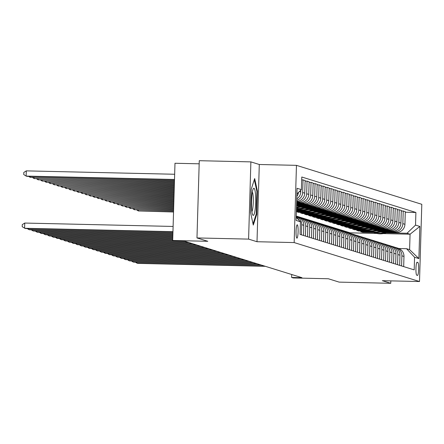 <?xml version="1.0" encoding="UTF-8"?>
<svg xmlns="http://www.w3.org/2000/svg" width="444" height="444" viewBox="0 0 444 444"><rect width="100%" height="100%" fill="white"/><g stroke="black" fill="none" stroke-linecap="round" stroke-linejoin="round"><path stroke-width="0.67" d="M296.886 238.156A6.688 1.032 91.3 0 0 296.931 238.162A6.688 1.032 91.3 0 0 298.113 231.646A6.688 1.032 91.3 0 0 297.28 224.797A6.688 1.032 91.3 0 0 297.236 224.786A6.688 1.032 91.3 0 0 296.054 231.302A6.688 1.032 91.3 0 0 296.886 238.156M199.173 163.814L174.986 163.264L172.694 240.493L174.298 240.992L184.621 241.225L301.948 277.694L291.625 277.456L293.229 277.955L328.327 278.754L339.144 282.118L390.759 283.3L390.831 280.874M250.882 161.882L199.267 160.7L196.975 237.934L248.59 239.111L257.004 241.725L294.167 242.574L296.459 165.346L259.296 164.496L250.882 161.882L248.59 239.111M294.167 242.574L419.508 281.529L421.8 204.301L296.459 165.346M417.843 262.476L417.138 262.254A6.482 0.999 91.3 0 0 417.094 262.249A6.482 0.999 91.3 0 0 415.945 268.559A6.482 0.999 91.3 0 0 416.75 275.197L417.454 275.419A6.482 0.999 91.3 0 0 417.499 275.424A6.482 0.999 91.3 0 0 418.648 269.114A6.482 0.999 91.3 0 0 417.843 262.476L416.833 262.454M415.523 225.102L419.846 226.446L418.897 258.591L414.568 257.243L406.554 248.707L409.601 249.656L410.062 234.21L407.015 233.261L415.523 225.102L415.895 212.471L301.776 177.006L301.398 189.632L296.903 193.945M296.209 217.266L300.444 221.778L300.072 234.404L414.191 269.874L414.568 257.243M300.444 221.778L296.12 220.429L297.069 188.289L301.398 189.632M172.694 240.493L207.792 241.297L196.975 237.934M419.508 281.529L382.345 280.686L390.759 283.3M291.714 274.514L291.625 277.456M350.172 233.35L350.188 232.839L376.839 233.45M383.228 233.594L410.062 234.21L419.846 226.446M406.554 248.707L398.901 248.535M362.643 231.696L362.626 232.245L373.67 232.501M386.08 232.784L407.015 233.261M362.626 232.245L360.706 231.651L371.722 231.901M380.347 232.095L396.42 232.467A8.358 8.253 -72.7 0 0 404.928 224.303L405.3 211.677L403.219 211.028L401.276 210.983M358.635 230.447L358.619 231.002L369.663 231.252M382.073 231.535L394.339 231.818A8.358 8.253 -72.7 0 0 402.841 223.659L403.219 211.028M358.619 231.002L356.699 230.403L367.715 230.658M376.34 230.852L392.413 231.219A8.358 8.253 -72.7 0 0 400.921 223.06L401.293 210.428L399.212 209.784L397.269 209.74M354.628 229.204L354.612 229.759L365.656 230.009M378.066 230.292L390.332 230.575A8.358 8.253 -72.7 0 0 398.834 222.411L399.212 209.784M354.612 229.759L352.691 229.16L363.708 229.409A15.99 15.784 107.3 0 0 375.263 228.521M372.333 229.609L388.406 229.975A8.358 8.253 -72.7 0 0 396.914 221.811L397.286 209.185L395.204 208.536L393.262 208.491M350.621 227.955L350.605 228.51L361.649 228.765M374.059 229.049L386.324 229.326A8.358 8.253 -72.7 0 0 394.827 221.168L395.204 208.536M350.605 228.51L348.684 227.911L359.701 228.166M368.326 228.36L384.399 228.727A8.358 8.253 -72.7 0 0 392.907 220.568L393.279 207.942L391.197 207.293L389.255 207.248M346.614 226.712L346.598 227.267L357.642 227.517M370.052 227.8L382.317 228.083A8.358 8.253 -72.7 0 0 390.82 219.919L391.197 207.293M346.598 227.267L344.677 226.668L355.694 226.917M364.319 227.117L380.391 227.483A8.358 8.253 -72.7 0 0 388.9 219.325L389.271 206.693L387.19 206.049L385.248 206.005M342.607 225.469L342.59 226.018L353.635 226.274M366.045 226.557L378.31 226.834A8.358 8.253 -72.7 0 0 386.813 218.676L387.19 206.049M342.59 226.018L340.67 225.424L351.687 225.674M360.312 225.868L376.384 226.24A8.358 8.253 -72.7 0 0 384.893 218.076L385.264 205.45L383.183 204.801L381.241 204.756M338.6 224.22L338.583 224.775L349.628 225.025M362.038 225.308L374.303 225.591A8.358 8.253 -72.7 0 0 382.806 217.432L383.183 204.801M338.583 224.775L336.663 224.176L347.68 224.431M356.304 224.625L372.377 224.991A8.358 8.253 -72.7 0 0 380.885 216.833L381.257 204.201L379.176 203.557L377.234 203.513M334.593 222.977L334.576 223.532L345.621 223.782M358.031 224.065L370.296 224.348A8.358 8.253 -72.7 0 0 378.799 216.184L379.176 203.557M334.576 223.532L332.656 222.932L343.673 223.182A15.99 15.784 107.3 0 0 355.228 222.294M352.297 223.382L368.37 223.748A8.358 8.253 -72.7 0 0 376.878 215.584L377.25 202.958L375.169 202.309L373.226 202.264M330.586 221.728L330.569 222.283L341.619 222.538M354.023 222.821L366.289 223.099A8.358 8.253 -72.7 0 0 374.791 214.94L375.169 202.309M330.569 222.283L328.649 221.684L339.666 221.939M348.29 222.133L364.363 222.5A8.358 8.253 -72.7 0 0 372.871 214.341L373.243 201.715L371.162 201.065L369.219 201.021M326.579 220.485L326.562 221.04L337.612 221.29M350.016 221.573L362.282 221.856A8.358 8.253 -72.7 0 0 370.784 213.692L371.162 201.065M326.562 221.04L324.642 220.44L335.658 220.69M344.283 220.89L360.356 221.256A8.358 8.253 -72.7 0 0 368.864 213.098L369.236 200.466L367.155 199.822L365.212 199.778M322.572 219.242L322.555 219.791L333.605 220.046M346.009 220.329L358.275 220.607A8.358 8.253 -72.7 0 0 366.777 212.448L367.155 199.822M322.555 219.791L320.635 219.197L331.651 219.447M340.276 219.647L356.349 220.013A8.358 8.253 -72.7 0 0 364.857 211.849L365.229 199.223L363.148 198.573L361.205 198.529M318.564 217.993L318.548 218.548L329.598 218.798M342.002 219.086L354.268 219.364A8.358 8.253 -72.7 0 0 362.77 211.205L363.148 198.573M318.548 218.548L316.628 217.949L327.644 218.204M336.269 218.398L352.342 218.764A8.358 8.253 -72.7 0 0 360.85 210.606L361.222 197.98L359.141 197.33L357.198 197.286M314.557 216.75L314.541 217.305L325.591 217.554M337.995 217.838L350.261 218.121A8.358 8.253 -72.7 0 0 358.763 209.957L359.141 197.33M314.541 217.305L312.62 216.705L323.637 216.955A15.99 15.784 107.3 0 0 335.192 216.067M332.262 217.155L348.335 217.521A8.358 8.253 -72.7 0 0 356.843 209.357L357.215 196.731L355.133 196.082L353.191 196.037M310.55 215.501L310.534 216.056L321.584 216.311M333.988 216.594L346.253 216.872A8.358 8.253 -72.7 0 0 354.756 208.713L355.133 196.082M310.534 216.056L308.613 215.457L319.63 215.712M328.255 215.906L344.328 216.272A8.358 8.253 -72.7 0 0 352.836 208.114L353.208 195.488L351.126 194.838L349.184 194.794M306.543 214.258L306.526 214.813L317.577 215.063M329.981 215.346L342.246 215.629A8.358 8.253 -72.7 0 0 350.749 207.465L351.126 194.838M306.526 214.813L304.606 214.213L315.623 214.463M324.248 214.663L340.32 215.029A8.358 8.253 -72.7 0 0 348.829 206.871L349.2 194.239L347.119 193.595L345.177 193.551M302.536 213.015L302.519 213.564L313.569 213.819M325.974 214.102L338.239 214.38A8.358 8.253 -72.7 0 0 346.742 206.221L347.119 193.595M302.519 213.564L300.599 212.97L311.616 213.22M320.241 213.42L336.313 213.786A8.358 8.253 -72.7 0 0 344.822 205.622L345.193 192.996L343.112 192.346L341.17 192.302M298.529 211.766L298.512 212.321L309.562 212.571M321.967 212.859L334.232 213.137A8.358 8.253 -72.7 0 0 342.735 204.978L343.112 192.346M298.512 212.321L296.592 211.721L307.609 211.977M316.233 212.171L332.306 212.537A8.358 8.253 -72.7 0 0 340.814 204.379L341.186 191.753L339.105 191.103L337.163 191.059M296.392 211.116L305.555 211.327M317.959 211.61L330.225 211.893A8.358 8.253 -72.7 0 0 338.728 203.729L339.105 191.103M296.409 210.567L303.602 210.728A15.99 15.784 107.3 0 0 315.157 209.84M312.226 210.928L328.299 211.294A8.358 8.253 -72.7 0 0 336.807 203.136L337.179 190.504L335.098 189.854L333.155 189.81M296.426 209.968L301.548 210.084M313.952 210.367L326.218 210.645A8.358 8.253 -72.7 0 0 334.721 202.486L335.098 189.854M296.442 209.413L299.595 209.485M308.219 209.679L324.292 210.051A8.358 8.253 -72.7 0 0 332.8 201.887L333.172 189.261L331.091 188.611L329.148 188.567M296.464 208.813L297.541 208.835M309.945 209.118L322.211 209.402A8.358 8.253 -72.7 0 0 330.713 201.237L331.091 188.611M304.212 208.436L320.285 208.802A8.358 8.253 -72.7 0 0 328.793 200.644L329.165 188.012L327.084 187.368L325.141 187.324M305.938 207.875L318.204 208.153A8.358 8.253 -72.7 0 0 326.706 199.994L327.084 187.368M300.205 207.193L316.278 207.559A8.358 8.253 -72.7 0 0 324.786 199.395L325.158 186.769L323.077 186.119L321.134 186.075M301.931 206.632L314.197 206.91A8.358 8.253 -72.7 0 0 322.699 198.751L323.077 186.119M296.548 205.955L312.271 206.31A8.358 8.253 -72.7 0 0 320.779 198.152L321.151 185.525L319.07 184.876L317.127 184.832M297.924 205.383L310.19 205.666A8.358 8.253 -72.7 0 0 318.692 197.502L319.07 184.876M296.581 204.801L308.264 205.067A8.358 8.253 -72.7 0 0 316.772 196.908L317.144 184.277L315.062 183.627L313.12 183.588M296.598 204.201L306.182 204.418A8.358 8.253 -72.7 0 0 314.685 196.259L315.062 183.627M296.614 203.646L304.257 203.824A8.358 8.253 -72.7 0 0 312.765 195.66L313.137 183.033L311.055 182.384L309.113 182.34M296.631 203.047L302.175 203.174A8.358 8.253 -72.7 0 0 310.678 195.01L311.055 182.384M296.648 202.492L300.249 202.575A8.358 8.253 -72.7 0 0 308.758 194.417L309.129 181.785L307.048 181.141L305.106 181.097M296.67 201.892L298.168 201.926A8.358 8.253 -72.7 0 0 306.671 193.767L307.048 181.141M350.188 232.839L296.248 216.073M403.674 266.605L403.973 256.449A8.358 8.253 -72.7 0 0 398.196 248.279L396.109 247.63A8.358 8.253 -72.7 0 0 395.132 247.391M415.895 212.471L405.283 212.232M296.714 200.333A8.358 8.253 -72.7 0 0 302.664 192.524L303.041 179.892L301.687 179.864M303.041 179.892L305.122 180.542L304.751 193.168A8.358 8.253 -72.7 0 1 296.686 201.326M401.587 265.956L401.887 255.8A8.358 8.253 -72.7 0 0 396.109 247.63M399.667 265.357L399.966 255.206A8.358 8.253 -72.7 0 0 394.189 247.031L392.102 246.381A8.358 8.253 -72.7 0 0 391.125 246.143M397.58 264.713L397.88 254.556A8.358 8.253 -72.7 0 0 392.102 246.381M395.66 264.113L395.959 253.957A8.358 8.253 -72.7 0 0 390.182 245.787L388.1 245.138A8.358 8.253 -72.7 0 0 387.118 244.899M393.573 263.464L393.872 253.313A8.358 8.253 -72.7 0 0 388.1 245.138M391.652 262.87L391.952 252.714A8.358 8.253 -72.7 0 0 386.175 244.539L384.093 243.895A8.358 8.253 -72.7 0 0 383.111 243.656M389.566 262.221L389.865 252.064A8.358 8.253 -72.7 0 0 384.093 243.895M387.645 261.621L387.945 251.471A8.358 8.253 -72.7 0 0 382.167 243.295L380.086 242.646A8.358 8.253 -72.7 0 0 379.104 242.407M385.559 260.972L385.858 250.821A8.358 8.253 -72.7 0 0 380.086 242.646M383.638 260.378L383.938 250.222A8.358 8.253 -72.7 0 0 378.16 242.052L376.079 241.403A8.358 8.253 -72.7 0 0 375.097 241.164M381.551 259.729L381.851 249.572A8.358 8.253 -72.7 0 0 376.079 241.403M379.631 259.13L379.931 248.979A8.358 8.253 -72.7 0 0 374.153 240.803L372.072 240.154A8.358 8.253 -72.7 0 0 371.09 239.915M377.544 258.486L377.844 248.329A8.358 8.253 -72.7 0 0 372.072 240.154M375.624 257.886L375.924 247.73A8.358 8.253 -72.7 0 0 370.146 239.56L368.065 238.911A8.358 8.253 -72.7 0 0 367.083 238.672M373.537 257.237L373.837 247.086A8.358 8.253 -72.7 0 0 368.065 238.911M371.617 256.643L371.917 246.487A8.358 8.253 -72.7 0 0 366.139 238.311L364.058 237.668A8.358 8.253 -72.7 0 0 363.075 237.429M369.53 255.994L369.83 245.837A8.358 8.253 -72.7 0 0 364.058 237.668M367.61 255.394L367.91 245.243A8.358 8.253 -72.7 0 0 362.132 237.068L360.051 236.419A8.358 8.253 -72.7 0 0 359.068 236.18M365.523 254.745L365.823 244.594A8.358 8.253 -72.7 0 0 360.051 236.419M363.603 254.151L363.902 243.995A8.358 8.253 -72.7 0 0 358.125 235.825L356.044 235.176A8.358 8.253 -72.7 0 0 355.061 234.937M361.516 253.502L361.816 243.345A8.358 8.253 -72.7 0 0 356.044 235.176M359.596 252.902L359.895 242.751A8.358 8.253 -72.7 0 0 354.118 234.576L352.036 233.927A8.358 8.253 -72.7 0 0 351.054 233.688M357.509 252.259L357.809 242.102A8.358 8.253 -72.7 0 0 352.036 233.927M355.589 251.659L355.888 241.503A8.358 8.253 -72.7 0 0 350.111 233.333L348.029 232.684A8.358 8.253 -72.7 0 0 347.047 232.445M353.502 251.01L353.801 240.859A8.358 8.253 -72.7 0 0 348.029 232.684M351.581 250.416L351.881 240.26A8.358 8.253 -72.7 0 0 346.104 232.084L344.022 231.441A8.358 8.253 -72.7 0 0 343.04 231.202M349.495 249.767L349.794 239.61A8.358 8.253 -72.7 0 0 344.022 231.441M347.574 249.167L347.874 239.016A8.358 8.253 -72.7 0 0 342.096 230.841L340.015 230.192A8.358 8.253 -72.7 0 0 339.033 229.953M345.488 248.518L345.787 238.367A8.358 8.253 -72.7 0 0 340.015 230.192M343.567 247.924L343.867 237.768A8.358 8.253 -72.7 0 0 338.089 229.598L336.008 228.949A8.358 8.253 -72.7 0 0 335.026 228.71M341.48 247.275L341.78 237.118A8.358 8.253 -72.7 0 0 336.008 228.949M339.56 246.675L339.86 236.524A8.358 8.253 -72.7 0 0 334.082 228.349L332.001 227.705A8.358 8.253 -72.7 0 0 331.019 227.461M337.473 246.032L337.773 235.875A8.358 8.253 -72.7 0 0 332.001 227.705M335.553 245.432L335.853 235.276A8.358 8.253 -72.7 0 0 330.075 227.106L327.994 226.457A8.358 8.253 -72.7 0 0 327.012 226.218M333.466 244.783L333.766 234.632A8.358 8.253 -72.7 0 0 327.994 226.457M331.546 244.189L331.846 234.032A8.358 8.253 -72.7 0 0 326.068 225.857L323.987 225.213A8.358 8.253 -72.7 0 0 323.004 224.975M329.459 243.54L329.759 233.383A8.358 8.253 -72.7 0 0 323.987 225.213M327.539 242.94L327.839 232.789A8.358 8.253 -72.7 0 0 322.061 224.614L319.98 223.965A8.358 8.253 -72.7 0 0 318.997 223.726M325.452 242.296L325.752 232.14A8.358 8.253 -72.7 0 0 319.98 223.965M323.532 241.697L323.831 231.54A8.358 8.253 -72.7 0 0 318.054 223.371L315.973 222.722A8.358 8.253 -72.7 0 0 314.99 222.483M321.445 241.048L321.745 230.897A8.358 8.253 -72.7 0 0 315.973 222.722M319.525 240.448L319.824 230.297A8.358 8.253 -72.7 0 0 314.047 222.122L311.966 221.478A8.358 8.253 -72.7 0 0 310.983 221.234M317.438 239.804L317.738 229.648A8.358 8.253 -72.7 0 0 311.966 221.478M315.518 239.205L315.817 229.049A8.358 8.253 -72.7 0 0 310.04 220.879L307.958 220.23A8.358 8.253 -72.7 0 0 306.976 219.991M313.431 238.556L313.73 228.405A8.358 8.253 -72.7 0 0 307.958 220.23M311.51 237.962L311.81 227.805A8.358 8.253 -72.7 0 0 306.033 219.63L303.951 218.986A8.358 8.253 -72.7 0 0 302.969 218.748M309.424 237.312L309.723 227.156A8.358 8.253 -72.7 0 0 303.951 218.986M307.503 236.713L307.803 226.562A8.358 8.253 -72.7 0 0 302.025 218.387L299.944 217.738A8.358 8.253 -72.7 0 0 298.962 217.499M305.416 236.069L305.716 225.913A8.358 8.253 -72.7 0 0 299.944 217.738M303.796 225.313A8.358 8.253 -72.7 0 0 298.018 217.144L296.231 216.589A8.358 8.253 -72.7 0 1 301.709 224.67L303.796 225.313L303.496 235.47M296.759 198.851A8.358 8.253 -72.7 0 0 300.743 191.925L300.793 190.215M301.409 234.821L301.709 224.67M298.979 220.213A8.358 8.253 -72.7 0 0 296.22 216.972M296.836 196.281A8.358 8.253 -72.7 0 0 298.557 192.357M409.601 249.656L418.897 258.591M257.004 241.725L259.296 164.496M250.544 212.482L253.291 225.075L256.732 214.408L257.42 191.148L254.673 178.56L251.232 189.227L250.544 212.482M256.826 191.136L257.42 191.148M256.11 214.391L256.732 214.408M136.824 262.221L136.796 263.142L264.53 266.061M135.32 262.188L137.596 263.392L265.329 266.311M384.698 232.195A15.99 15.784 107.3 0 1 372.96 232.234M387.285 232.256A15.99 15.784 107.3 0 1 375.752 233.156L375.141 232.961A15.99 15.784 -72.7 0 0 386.319 232.234M385.697 232.218A15.99 15.784 107.3 0 1 374.758 232.845L374.148 232.656M173.549 211.766L138.345 210.961L173.543 211.993M138.373 210.04L138.345 210.961L136.869 210.006M132.817 260.978L132.789 261.899L260.523 264.818M131.313 260.944L133.589 262.149L261.322 265.068M128.81 259.729L128.782 260.656L256.515 263.57M127.306 259.696L129.581 260.9L257.315 263.819M124.803 258.486L124.775 259.407L252.508 262.326M123.299 258.452L125.574 259.657L253.308 262.576M380.691 230.952A15.99 15.784 107.3 0 1 368.953 230.985M383.277 231.013A15.99 15.784 107.3 0 1 371.745 231.907L371.134 231.718A15.99 15.784 -72.7 0 0 382.312 230.991M381.69 230.974A15.99 15.784 107.3 0 1 370.751 231.602L370.141 231.407M173.582 210.611L134.338 209.718L173.576 210.845M134.365 208.791L134.338 209.718L132.861 208.758M376.684 229.709A15.99 15.784 107.3 0 1 364.946 229.742M379.27 229.764A15.99 15.784 107.3 0 1 367.737 230.664L367.127 230.475A15.99 15.784 -72.7 0 0 378.305 229.742M377.683 229.731A15.99 15.784 107.3 0 1 366.744 230.353L366.134 230.164M173.615 209.457L130.331 208.469L173.61 209.69M130.358 207.548L130.331 208.469L128.854 207.514M372.677 228.46A15.99 15.784 107.3 0 1 360.939 228.499M373.676 228.482A15.99 15.784 107.3 0 1 362.737 229.11L362.126 228.921M362.926 229.165A15.99 15.784 -72.7 0 0 374.298 228.499M173.648 208.308L126.324 207.226L173.643 208.536M126.351 206.305L126.324 207.226L124.847 206.266M120.796 257.243L120.768 258.164L248.501 261.083M119.292 257.204L121.567 258.414L249.3 261.327M368.67 227.217A15.99 15.784 107.3 0 1 356.932 227.25M371.256 227.273A15.99 15.784 107.3 0 1 359.723 228.172L359.113 227.983A15.99 15.784 -72.7 0 0 370.29 227.25M369.669 227.239A15.99 15.784 107.3 0 1 358.73 227.861L358.119 227.672M173.687 207.154L122.316 205.977L173.676 207.381M122.344 205.056L122.316 205.977L120.84 205.023M253.974 188.239A13.586 2.098 91.3 0 0 253.302 188.717A13.586 2.098 91.3 0 0 251.471 201.759A13.586 2.098 91.3 0 0 252.703 214.868A13.586 2.098 91.3 0 0 253.169 215.373A13.586 2.098 91.3 0 0 255.655 202.453A13.586 2.098 91.3 0 0 253.974 188.239M254.323 179.648L256.904 191.469L256.232 214.008L253.041 223.915M251.903 211.655A10.284 1.587 91.3 0 0 253.28 201.798A10.284 1.587 91.3 0 0 252.353 191.897M116.789 255.994L116.761 256.915L244.494 259.834M115.285 255.96L117.56 257.165L245.293 260.084M112.782 254.751L112.754 255.672L240.487 258.591M111.278 254.717L113.553 255.922L241.286 258.841M108.774 253.502L108.747 254.429L236.48 257.342M107.27 253.469L109.546 254.678L237.279 257.592M104.767 252.259L104.74 253.18L232.473 256.099M103.263 252.225L105.539 253.43L233.272 256.349M100.76 251.015L100.733 251.937L228.466 254.856M99.256 250.977L101.532 252.186L229.265 255.1M364.663 225.968A15.99 15.784 107.3 0 1 352.925 226.007M367.249 226.029A15.99 15.784 107.3 0 1 355.716 226.928L355.106 226.74A15.99 15.784 -72.7 0 0 366.283 226.007M365.662 225.996A15.99 15.784 107.3 0 1 354.723 226.618L354.112 226.429M173.721 205.999L118.309 204.734L173.715 206.232M118.337 203.813L118.309 204.734L116.833 203.779M360.656 224.725A15.99 15.784 107.3 0 1 348.917 224.758M363.242 224.786A15.99 15.784 107.3 0 1 351.709 225.68L351.099 225.491A15.99 15.784 -72.7 0 0 362.276 224.764M361.655 224.747A15.99 15.784 107.3 0 1 350.716 225.374L350.105 225.18M173.754 204.845L114.302 203.491L173.748 205.078M114.33 202.564L114.302 203.491L112.826 202.531M356.649 223.482A15.99 15.784 107.3 0 1 344.91 223.515M359.235 223.537A15.99 15.784 107.3 0 1 347.702 224.436L347.091 224.248A15.99 15.784 -72.7 0 0 358.269 223.515M357.648 223.504A15.99 15.784 107.3 0 1 346.709 224.126L346.098 223.937M173.787 203.696L110.295 202.242L173.782 203.924M110.323 201.321L110.295 202.242L108.819 201.287M352.641 222.233A15.99 15.784 107.3 0 1 340.903 222.272M353.64 222.255A15.99 15.784 107.3 0 1 342.701 222.882L342.091 222.694M342.89 222.938A15.99 15.784 -72.7 0 0 354.262 222.272M173.82 202.542L106.288 200.999L173.815 202.769M106.316 200.078L106.288 200.999L104.812 200.039M348.634 220.99A15.99 15.784 107.3 0 1 336.896 221.023M351.221 221.045A15.99 15.784 107.3 0 1 339.688 221.945L339.077 221.756A15.99 15.784 -72.7 0 0 350.255 221.023M349.633 221.012A15.99 15.784 107.3 0 1 338.694 221.634L338.084 221.445M173.854 201.387L102.281 199.75L173.848 201.62M102.309 198.829L102.281 199.75L100.805 198.795M96.753 249.767L96.725 250.688L224.459 253.607M95.249 249.733L97.525 250.938L225.258 253.857M344.627 219.741A15.99 15.784 107.3 0 1 332.889 219.78M347.214 219.802A15.99 15.784 107.3 0 1 335.681 220.701L335.07 220.513A15.99 15.784 -72.7 0 0 346.248 219.78M345.626 219.769A15.99 15.784 107.3 0 1 334.687 220.391L334.077 220.202M173.893 200.233L98.274 198.507L173.882 200.466M98.302 197.586L98.274 198.507L96.798 197.552M92.746 248.523L92.718 249.445L220.452 252.364M91.242 248.49L93.518 249.695L221.251 252.614M340.62 218.498A15.99 15.784 107.3 0 1 328.882 218.531M343.206 218.559A15.99 15.784 107.3 0 1 331.674 219.453L331.063 219.264A15.99 15.784 -72.7 0 0 342.241 218.537M341.619 218.52A15.99 15.784 107.3 0 1 330.68 219.147L330.07 218.959M173.926 199.084L94.267 197.264L173.92 199.312M94.295 196.337L94.267 197.264L92.79 196.304M88.739 247.275L88.711 248.202L216.444 251.115M87.235 247.241L89.51 248.451L217.244 251.365M336.613 217.255A15.99 15.784 107.3 0 1 324.875 217.288M339.199 217.31A15.99 15.784 107.3 0 1 327.666 218.209L327.056 218.021A15.99 15.784 -72.7 0 0 338.234 217.288M337.612 217.277A15.99 15.784 107.3 0 1 326.673 217.899L326.063 217.71M173.959 197.93L90.26 196.015L173.954 198.157M90.287 195.094L90.26 196.015L88.783 195.06M84.732 246.032L84.704 246.953L212.437 249.872M83.228 245.998L85.503 247.203L213.237 250.122M332.606 216.006A15.99 15.784 107.3 0 1 320.868 216.045M333.605 216.028A15.99 15.784 107.3 0 1 322.666 216.655L322.055 216.467M322.855 216.711A15.99 15.784 -72.7 0 0 334.227 216.045M173.993 196.775L86.253 194.772L173.987 197.008M86.28 193.85L86.253 194.772L84.776 193.812M80.725 244.788L80.697 245.71L208.43 248.629M79.221 244.749L81.496 245.959L209.229 248.879M328.599 214.763A15.99 15.784 107.3 0 1 316.861 214.796M331.185 214.818A15.99 15.784 107.3 0 1 319.652 215.717L319.042 215.529A15.99 15.784 -72.7 0 0 330.219 214.802M329.598 214.785A15.99 15.784 107.3 0 1 318.659 215.407L318.048 215.218M174.026 195.621L82.245 193.529L174.02 195.854M82.273 192.602L82.245 193.529L80.769 192.568M76.718 243.54L76.69 244.461L204.423 247.38M75.214 243.506L77.489 244.711L205.222 247.63M324.592 213.514A15.99 15.784 107.3 0 1 312.854 213.553M327.178 213.575A15.99 15.784 107.3 0 1 315.645 214.474L315.035 214.286A15.99 15.784 -72.7 0 0 326.212 213.553M325.591 213.542A15.99 15.784 107.3 0 1 314.652 214.163L314.041 213.975M174.059 194.472L78.238 192.28L174.054 194.7M78.266 191.358L78.238 192.28L76.762 191.325M72.711 242.296L72.683 243.218L200.416 246.137M71.207 242.263L73.482 243.467L201.215 246.387M68.703 241.048L68.676 241.974L196.409 244.888M67.199 241.014L69.475 242.224L197.208 245.138M64.696 239.804L64.669 240.726L192.402 243.645M63.192 239.771L65.468 240.975L193.201 243.895M60.689 238.561L60.662 239.483L188.395 242.402M59.185 238.528L61.461 239.732L189.194 242.652M56.682 237.312L56.654 238.239L174.065 240.92M55.178 237.279L57.454 238.484L185.187 241.403M52.675 236.069L52.647 236.991L172.716 239.732M51.171 236.036L53.447 237.24L172.71 239.965M48.668 234.826L48.64 235.747L172.755 238.583M47.164 234.787L49.439 235.997L172.744 238.811M44.661 233.577L44.633 234.499L172.788 237.429M43.157 233.544L45.432 234.748L172.777 237.657M320.585 212.271A15.99 15.784 107.3 0 1 308.846 212.304M323.171 212.332A15.99 15.784 107.3 0 1 311.638 213.225L311.028 213.037A15.99 15.784 -72.7 0 0 322.205 212.31M321.584 212.293A15.99 15.784 107.3 0 1 310.645 212.92L310.034 212.732M174.098 193.318L74.231 191.037L174.087 193.545M74.259 190.115L74.231 191.037L72.755 190.076M316.578 211.028A15.99 15.784 107.3 0 1 304.839 211.061M319.164 211.083A15.99 15.784 107.3 0 1 307.631 211.982L307.02 211.794A15.99 15.784 -72.7 0 0 318.198 211.061M317.577 211.05A15.99 15.784 107.3 0 1 306.638 211.671L306.027 211.483M174.131 192.163L70.224 189.788L174.126 192.396M70.252 188.867L70.224 189.788L68.748 188.833M312.57 209.779A15.99 15.784 107.3 0 1 300.832 209.818M313.569 209.801A15.99 15.784 107.3 0 1 302.63 210.428L302.02 210.24M302.819 210.484A15.99 15.784 -72.7 0 0 314.191 209.818M174.165 191.009L66.217 188.545L174.159 191.242M66.245 187.623L66.217 188.545L64.741 187.59M308.563 208.536A15.99 15.784 107.3 0 1 296.825 208.569M311.15 208.597A15.99 15.784 107.3 0 1 299.617 209.49L299.006 209.302A15.99 15.784 -72.7 0 0 310.184 208.575M309.562 208.558A15.99 15.784 107.3 0 1 298.623 209.18L298.013 208.991M174.198 189.854L62.21 187.301L174.192 190.088M62.238 186.375L62.21 187.301L60.734 186.341M304.556 207.287A15.99 15.784 107.3 0 1 296.475 208.303M307.143 207.348A15.99 15.784 107.3 0 1 296.47 208.486M305.555 207.315A15.99 15.784 107.3 0 1 296.475 208.391M296.475 208.436A15.99 15.784 -72.7 0 0 306.177 207.326M174.231 188.706L58.203 186.053L174.226 188.933M58.231 185.131L58.203 186.053L56.727 185.098M300.549 206.044A15.99 15.784 107.3 0 1 296.514 207.093M303.135 206.105A15.99 15.784 107.3 0 1 296.498 207.698M301.548 206.066A15.99 15.784 107.3 0 1 296.509 207.342M296.503 207.487A15.99 15.784 -72.7 0 0 302.17 206.083M174.264 187.551L54.196 184.809L174.259 187.784M54.224 183.888L54.196 184.809L52.719 183.849M299.128 204.856A15.99 15.784 107.3 0 1 296.553 205.85M297.541 204.823A15.99 15.784 107.3 0 1 296.57 205.211M296.564 205.467A15.99 15.784 -72.7 0 0 298.163 204.834M174.303 186.397L50.189 183.561L174.292 186.63M50.216 182.639L50.189 183.561L48.712 182.606M174.337 185.242L46.182 182.318L174.331 185.475M46.209 181.396L46.182 182.318L44.705 181.363M40.654 232.334L40.626 233.255L172.821 236.275M39.15 232.301L41.425 233.505L172.816 236.508M174.37 184.094L42.174 181.074L174.364 184.321M42.202 180.147L42.174 181.074L40.698 180.114M36.647 231.085L36.619 232.012L172.855 235.12M35.143 231.052L37.418 232.256L172.849 235.353M174.403 182.939L38.167 179.826L174.398 183.167M38.195 178.904L38.167 179.826L36.691 178.871M32.64 229.842L32.612 230.763L172.888 233.971M31.136 229.809L33.411 231.013L172.883 234.199M174.437 181.785L34.16 178.582L174.431 182.018M34.188 177.661L34.16 178.582L32.684 177.622M28.632 228.599L28.605 229.52L172.921 232.817M27.128 228.56L29.404 229.77L172.916 233.044M174.47 180.63L30.153 177.334L174.464 180.863M30.181 176.412L30.153 177.334L28.677 176.379M173.11 226.446L24.753 223.055L24.598 228.272L172.96 231.663M24.753 223.055L22.261 224.636L22.2 226.723L25.397 228.521L172.949 231.896M174.664 174.259L26.301 170.873L26.146 176.09L26.945 176.34L174.498 179.709M174.509 179.481L26.146 176.09L23.748 174.536L23.809 172.45L26.301 170.873M394.339 231.818L396.42 232.467M390.332 230.575L392.413 231.219M386.324 229.326L388.406 229.975M382.317 228.083L384.399 228.727M378.31 226.834L380.391 227.483M374.303 225.591L376.384 226.24M370.296 224.348L372.377 224.991M366.289 223.099L368.37 223.748M362.282 221.856L364.363 222.5M358.275 220.607L360.356 221.256M354.268 219.364L356.349 220.013M350.261 218.121L352.342 218.764M346.253 216.872L348.335 217.521M342.246 215.629L344.328 216.272M338.239 214.38L340.32 215.029M334.232 213.137L336.313 213.786M330.225 211.893L332.306 212.537M326.218 210.645L328.299 211.294M322.211 209.402L324.292 210.051M318.204 208.153L320.285 208.802M314.197 206.91L316.278 207.559M310.19 205.666L312.271 206.31M306.182 204.418L308.264 205.067M302.175 203.174L304.257 203.824M298.168 201.926L300.249 202.575M402.841 223.659L404.928 224.303M401.887 255.8L403.973 256.449M397.88 254.556L399.966 255.206M398.834 222.411L400.921 223.06M393.872 253.313L395.959 253.957M394.827 221.168L396.914 221.811M389.865 252.064L391.952 252.714M390.82 219.919L392.907 220.568M385.858 250.821L387.945 251.471M386.813 218.676L388.9 219.325M381.851 249.572L383.938 250.222M382.806 217.432L384.893 218.076M377.844 248.329L379.931 248.979M378.799 216.184L380.885 216.833M373.837 247.086L375.924 247.73M374.791 214.94L376.878 215.584M369.83 245.837L371.917 246.487M370.784 213.692L372.871 214.341M365.823 244.594L367.91 245.243M366.777 212.448L368.864 213.098M361.816 243.345L363.902 243.995M362.77 211.205L364.857 211.849M357.809 242.102L359.895 242.751M358.763 209.957L360.85 210.606M353.801 240.859L355.888 241.503M354.756 208.713L356.843 209.357M349.794 239.61L351.881 240.26M350.749 207.465L352.836 208.114M345.787 238.367L347.874 239.016M346.742 206.221L348.829 206.871M341.78 237.118L343.867 237.768M342.735 204.978L344.822 205.622M337.773 235.875L339.86 236.524M338.728 203.729L340.814 204.379M333.766 234.632L335.853 235.276M334.721 202.486L336.807 203.136M329.759 233.383L331.846 234.032M330.713 201.237L332.8 201.887M325.752 232.14L327.839 232.789M326.706 199.994L328.793 200.644M321.745 230.897L323.831 231.54M322.699 198.751L324.786 199.395M317.738 229.648L319.824 230.297M318.692 197.502L320.779 198.152M313.73 228.405L315.817 229.049M314.685 196.259L316.772 196.908M309.723 227.156L311.81 227.805M310.678 195.01L312.765 195.66M305.716 225.913L307.803 226.562M306.671 193.767L308.758 194.417M302.664 192.524L304.751 193.168M299.434 191.519L300.743 191.925M363.12 229.226L363.73 229.415M343.084 222.999L343.695 223.188M323.049 216.772L323.659 216.961M303.013 210.545L303.624 210.739"/></g></svg>
